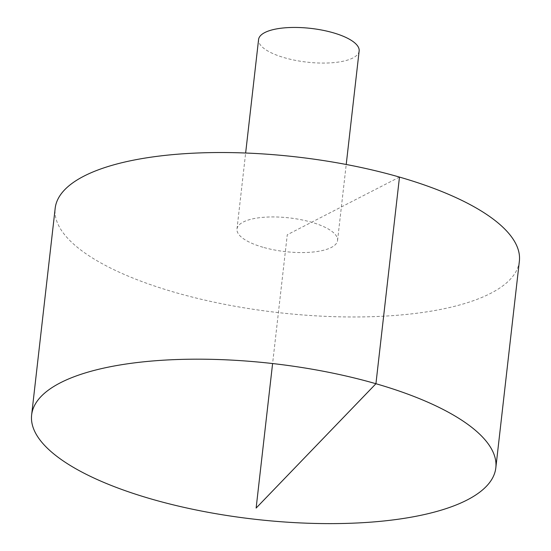 <?xml version="1.0" encoding="UTF-8"?>
<svg xmlns="http://www.w3.org/2000/svg" width="551" height="551" viewBox="0 0 551 551"><rect width="100%" height="100%" fill="white"/><g stroke="black" fill="none" stroke-linecap="round" stroke-linejoin="round"><path stroke-width="0.41" stroke-dasharray="2.75 2.07" d="M519.366 261.195A233.596 78.359 6.5 0 1 278.4 312.61A233.596 78.359 6.5 0 1 55.176 208.312M262.958 247.247A50.609 16.978 6.5 0 1 236.985 229.023A50.609 16.978 6.5 0 1 243.211 222.053A50.609 16.978 6.5 0 1 300.756 219.663A50.609 16.978 6.5 0 1 337.556 240.484A50.609 16.978 6.5 0 1 262.958 247.247M359.149 50.988A50.609 16.978 6.5 0 1 306.941 62.132A50.609 16.978 6.5 0 1 258.577 39.534M399.482 177.078L287.271 234.754L272.6 363.543M337.556 240.484L346.221 164.474M236.985 229.023L245.643 153.02"/><path stroke-width="0.83" d="M60.369 382.793A233.596 78.359 6.5 0 1 325.951 371.753A233.596 78.359 6.5 0 1 495.824 467.847A233.596 78.359 6.5 0 1 254.858 519.256A233.596 78.359 6.5 0 1 31.634 414.958A233.596 78.359 6.5 0 1 60.369 382.793M31.634 414.958L55.176 208.312A233.596 78.359 6.5 0 1 83.91 176.148A233.596 78.359 6.5 0 1 349.492 165.107A233.596 78.359 6.5 0 1 519.366 261.195L495.824 467.847M245.643 153.02L258.577 39.534A50.609 16.978 6.5 0 1 264.804 32.564A50.609 16.978 6.5 0 1 322.342 30.167A50.609 16.978 6.5 0 1 359.149 50.988L346.221 164.474M272.6 363.543L256.132 508.063L375.934 383.73L399.482 177.078"/></g></svg>
